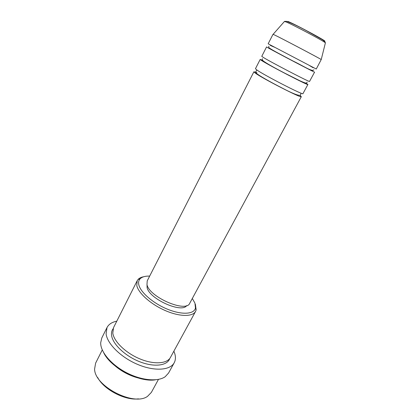 <?xml version="1.0" encoding="UTF-8"?>
<svg xmlns="http://www.w3.org/2000/svg" width="420" height="420" viewBox="0 0 420 420"><rect width="100%" height="100%" fill="white"/><g stroke="black" fill="none" stroke-linecap="round" stroke-linejoin="round"><path stroke-width="0.63" d="M299.906 95.356L301.319 96.679C302.264 98.858 261.912 78.172 255.113 72.965L253.89 71.778L256.946 72.639M306.028 83.113L307.902 84.483L302.957 93.644C303.975 95.692 263.576 74.939 256.704 69.851L255.454 68.707L260.185 59.43L262.92 60.433M307.902 84.483C309.146 86.147 268.611 65.174 261.508 60.454L260.185 59.43M263.12 57.299L261.77 56.322L266.564 46.93L267.981 47.78C275.405 52.001 316.113 73.274 314.575 72.135L309.561 81.412C310.879 82.945 270.302 61.892 263.12 57.299M268.742 47.948L270.732 48.946M310.543 69.846L312.469 70.907M269.614 44.588L268.17 43.78L273.016 34.277L274.533 34.955C281.846 38.451 320.686 58.916 321.232 59.556L316.255 69.027L269.614 44.588M138.453 398.858C125.018 400.696 103.745 389.529 97.634 377.428M102.286 349.907L95.623 363.122L94.589 369.065C94.621 386.311 134.059 406.576 147.562 396.317L151.368 392.39L158.461 379.402M149.672 276.092C145.142 275.977 141.923 276.922 140.012 278.922C138.663 280.418 138.264 282.382 138.815 284.802C140.48 292.394 153.416 303.539 167.716 309.293C182.028 315.11 194.177 314.249 195.473 308.038L194.948 303.161L192.318 298.478M195.384 304.258L196.151 309.902L195.589 311.388C192.728 316.916 179.618 316.832 165.249 310.558C150.885 304.343 138.442 293.233 136.794 285.6L137.193 280.728L138.091 279.426C139.361 278.066 141.257 277.169 143.777 276.733M155.431 379.811C139.204 382.646 110.555 367.605 103.672 352.637M107.027 327.511L101.787 337.979L100.669 342.856L100.758 344.463C101.698 353.656 112.802 365.894 127.517 373.228C142.222 380.594 158.03 381.827 165.186 376.724L168.567 373.039L174.206 362.78C170.226 370.377 154.46 371.522 137.744 364.471C121.023 357.494 107.205 343.796 106.092 333.842L107.027 327.511C108.759 324.24 112.009 322.13 116.781 321.179M195.589 311.388L170.447 357.441C167.102 363.851 153.809 364.744 139.734 358.827C125.659 352.973 113.894 341.502 112.791 333.07L113.558 327.574L137.193 280.728M301.319 96.679L189.756 303.224C186.27 313.094 149.074 297.045 146.984 284.571L147.221 280.896L253.89 71.778M186.695 305.566C181.792 313.614 148.932 298.741 147.084 287.511L147.031 284.744M173.88 351.157L174.825 353.771C175.786 357.194 175.581 360.197 174.206 362.78M137.592 377.811C129.392 375.501 122.005 371.627 115.448 366.182M287.789 21.389C295.36 24.281 330.866 43.475 324.056 40.971M325.358 43.034L325.395 42.882C325.028 41.716 292.378 24.371 285.789 21.845L284.393 21.525M169.727 358.538C167.386 365.72 154.277 367.474 139.729 361.746C125.181 356.092 112.686 344.174 111.594 335.438C111.248 332.829 111.736 330.614 113.064 328.786M273.137 34.309L284.498 21.41L286.477 21.336C290.693 22.706 297.276 25.783 306.222 30.566L322.024 39.485C324.272 41.023 325.395 42.157 325.395 42.882L321.232 59.556M301.051 93.172L300.652 94.374C301.072 97.104 292.724 93.608 281.668 87.801C270.637 82.115 258.804 75.647 256.216 73.059C255.759 72.098 255.743 71.416 256.158 71.017L256.925 70.009M307.241 82.157L306.269 83.092C305.671 83.202 303.508 82.415 299.78 80.729L284.487 73.028C273.452 67.321 266.18 63.157 262.668 60.538C262.164 60.333 262.101 59.703 262.474 58.658M313.908 69.794C312.365 72.167 303.938 66.239 293.239 61.131C282.681 55.545 271.834 49.959 269.199 47.854C268.742 47.759 268.632 47.187 268.868 46.148M313.11 67.736L309.708 65.693M274.633 47.276L270.338 45.434M195.473 308.038L196.151 309.902M140.012 278.922L138.091 279.426"/></g></svg>
